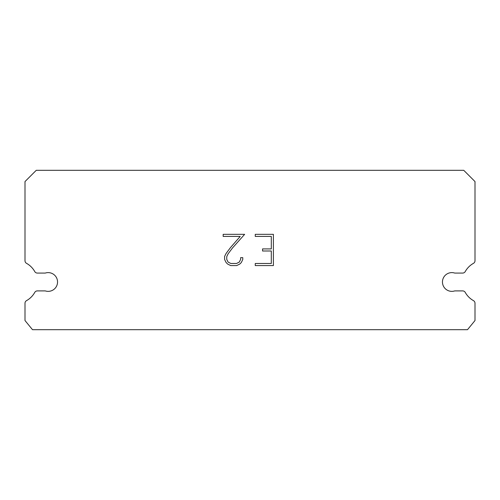 <?xml version="1.0" encoding="UTF-8"?>
<svg xmlns="http://www.w3.org/2000/svg" width="500" height="500" viewBox="0 0 500 500"><rect width="100%" height="100%" fill="white"/><g stroke="black" fill="none" stroke-linecap="round" stroke-linejoin="round"><path stroke-width="0.75" d="M448.919 273.075A9.375 9.375 0 0 1 454.738 273.075L462.644 273.075A3 3 0 0 0 465.262 271.537A21.375 21.375 0 0 1 473.469 263.337A3 3 0 0 0 475 260.719L475 181.562L463.75 170.312L36.25 170.312L25 181.562L25 260.719A3 3 0 0 0 26.531 263.337A21.375 21.375 0 0 1 34.737 271.537A3 3 0 0 0 37.356 273.075L45.263 273.075A9.375 9.375 0 0 1 57.081 279.075A9.375 9.375 0 0 1 45.263 290.9L37.356 290.9A3 3 0 0 0 34.737 292.431A21.375 21.375 0 0 1 26.531 300.637A3 3 0 0 0 25 303.25L25 320.538L32.5 329.688L467.5 329.688L475 320.538L475 303.25A3 3 0 0 0 473.469 300.637A21.375 21.375 0 0 1 465.262 292.431A3 3 0 0 0 462.644 290.9L454.738 290.9A9.375 9.375 0 0 1 442.919 284.894A9.375 9.375 0 0 1 448.919 273.075M271.306 263.488L271.306 250.994L262.562 250.994L262.562 248.912L271.306 248.912L271.306 236.419L255.263 236.419L255.263 234.331L273.394 234.331L273.394 265.569L255.263 265.569L255.263 263.488L271.306 263.488M242.769 257.65L242.769 259.525L241.281 262.575L239.737 264.088L236.688 265.569L230.688 265.569L227.656 264.062L226.112 262.538L224.606 259.494L224.606 256.4L226.112 253.412L230.525 247.537L240.225 236.419L223.162 236.419L223.162 234.331L244.638 234.331L232.475 247.994L228.144 253.769L226.744 256.619L226.744 259.363L228.106 262.106L230.869 263.488L236.525 263.488L239.269 262.106L240.65 259.363L240.65 257.65L242.769 257.65"/></g></svg>
